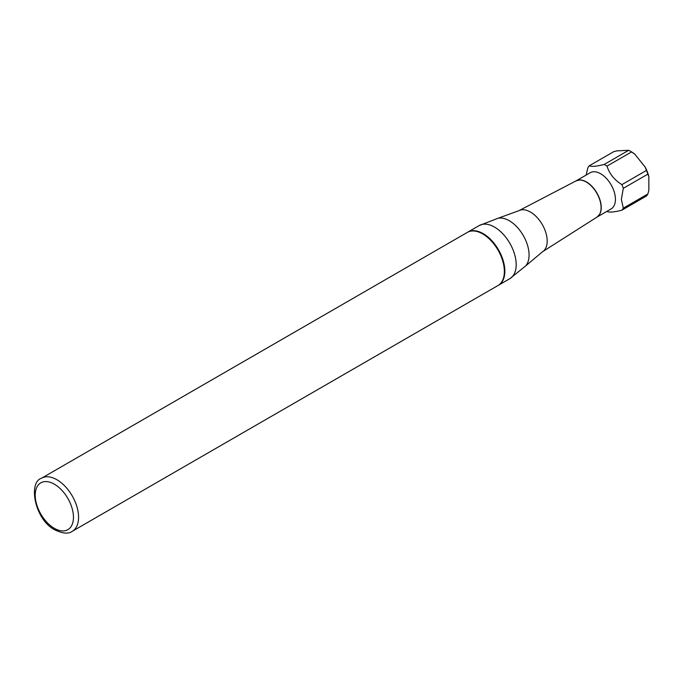 <?xml version="1.0" encoding="UTF-8"?>
<svg xmlns="http://www.w3.org/2000/svg" width="683" height="683" viewBox="0 0 683 683"><rect width="100%" height="100%" fill="white"/><g stroke="black" fill="none" stroke-linecap="round" stroke-linejoin="round"><path stroke-width="1.02" d="M598.368 215.973A20.874 12.055 -120 0 0 599.606 214.36A20.874 12.055 -120 0 0 586.458 181.985A20.874 12.055 -120 0 0 579.756 179.971A20.874 12.055 -120 0 0 577.733 180.244M576.674 180.577A20.908 12.072 60 0 1 592.537 186.971A20.908 12.072 60 0 1 601.245 207.564A20.908 12.072 60 0 1 597.54 216.724M576.324 180.739L590.197 172.722A20.908 12.072 60 0 1 606.308 178.323A20.908 12.072 60 0 1 615.434 199.368A20.908 12.072 60 0 1 611.106 208.938L597.232 216.946M586.151 175.061L587.841 167.822A27.875 16.093 60 0 1 589.267 165.79C591.632 166.84 596.592 166.396 604.156 164.458A27.875 16.093 60 0 1 607.008 166.114C609.373 173.755 614.333 179.928 621.897 184.623A27.875 16.093 60 0 1 623.323 188.312L621.351 199.368L623.323 208.153A27.875 16.093 60 0 1 621.897 210.185C614.359 212.123 609.398 212.558 607.008 211.517A27.875 16.093 60 0 1 606.82 211.414M607.008 166.114L631.553 151.942A27.875 16.093 -120 0 0 630.127 151.054A27.875 16.093 -120 0 0 628.693 150.294L617.048 150.849L613.812 151.617L589.267 165.79M621.897 184.623L646.434 170.451A27.875 16.093 -120 0 1 647.868 174.139L623.323 188.312M623.323 208.153L647.868 193.981A27.875 16.093 -120 0 1 646.434 196.012L621.897 210.185M604.156 164.458L628.693 150.294M631.553 151.942L634.789 154.17L645.17 167.087A26.483 15.291 60 0 1 648.85 176.573L648.85 190.412L647.868 193.981M630.127 151.054L631.109 151.626A26.483 15.291 60 0 1 634.789 154.17M647.868 174.139L648.85 176.573M645.17 167.087L646.434 170.451M482.676 233.91A30.667 17.707 60 0 1 502.714 260.932A30.667 17.707 60 0 1 498.009 285.503L72.227 531.323A30.667 17.707 60 0 0 76.931 506.752A30.667 17.707 60 0 0 56.894 479.731A30.667 17.707 60 0 0 41.561 478.211L467.343 232.391A30.667 17.707 60 0 1 482.676 233.91M483.171 233.62A30.667 17.707 60 0 1 503.2 260.641A30.667 17.707 60 0 1 498.505 285.221L509.834 278.673A30.667 17.707 60 0 0 514.538 254.102A30.667 17.707 60 0 0 494.501 227.08A30.667 17.707 60 0 0 479.176 225.561L467.838 232.1A30.667 17.707 60 0 1 483.171 233.62M479.176 225.561L498.044 218.261A28.02 16.179 60 0 1 509.262 220.72A28.02 16.179 60 0 1 526.798 243.063A28.02 16.179 60 0 1 525.594 265.977L509.834 278.673M498.044 218.261L518.884 210.697A23.692 13.677 60 0 1 530.426 212.037A23.692 13.677 60 0 1 545.828 232.638A23.692 13.677 60 0 1 542.567 251.72L525.594 265.977M599.606 214.36L597.002 217.1A20.934 12.081 -120 0 0 599.887 200.247A20.934 12.081 -120 0 0 586.279 182.037A20.934 12.081 -120 0 0 576.076 180.858L518.884 210.697M54.333 484.17A27.038 15.615 60 0 1 73.457 517.287A27.038 15.615 60 0 1 54.333 528.326A27.038 15.615 60 0 1 35.209 495.209A27.038 15.615 60 0 1 54.333 484.17M597.002 217.1L542.567 251.72M579.756 179.971L576.076 180.858M41.561 478.211C27.841 482.241 34.782 520.079 55.084 529.982C62.887 533.654 68.599 534.097 72.227 531.323"/></g></svg>

